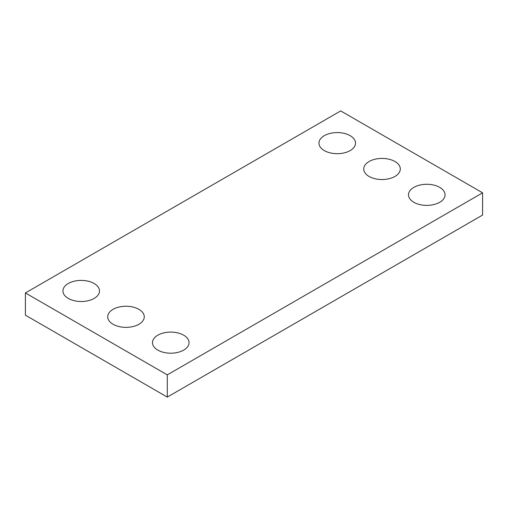 <?xml version="1.0" encoding="UTF-8"?>
<svg xmlns="http://www.w3.org/2000/svg" width="508" height="508" viewBox="0 0 508 508"><rect width="100%" height="100%" fill="white"/><g stroke="black" fill="none" stroke-linecap="round" stroke-linejoin="round"><path stroke-width="0.76" d="M482.6 192.83L340.709 110.909L25.4 292.951L25.4 315.17L167.291 397.091L482.6 215.049L482.6 192.83L167.291 374.872L167.291 397.091M25.4 292.951L167.291 374.872M413.861 202.298A18.282 10.554 0 0 0 433.788 204.584A18.282 10.554 0 0 0 445.072 194.831A18.282 10.554 0 0 0 426.79 184.277A18.282 10.554 0 0 0 408.508 194.831A18.282 10.554 0 0 0 413.861 202.298M369.087 176.447A18.282 10.554 0 0 0 389.014 178.733A18.282 10.554 0 0 0 400.298 168.98A18.282 10.554 0 0 0 382.016 158.426A18.282 10.554 0 0 0 363.734 168.98A18.282 10.554 0 0 0 369.087 176.447M324.314 150.597A18.282 10.554 0 0 0 344.24 152.883A18.282 10.554 0 0 0 355.524 143.129A18.282 10.554 0 0 0 337.242 132.575A18.282 10.554 0 0 0 318.961 143.129A18.282 10.554 0 0 0 324.314 150.597M157.829 350.114A18.282 10.554 0 0 0 177.756 352.4A18.282 10.554 0 0 0 189.04 342.652A18.282 10.554 0 0 0 170.758 332.092A18.282 10.554 0 0 0 152.476 342.652A18.282 10.554 0 0 0 157.829 350.114M113.055 324.263A18.282 10.554 0 0 0 132.982 326.555A18.282 10.554 0 0 0 144.266 316.801A18.282 10.554 0 0 0 125.984 306.248A18.282 10.554 0 0 0 107.702 316.801A18.282 10.554 0 0 0 113.055 324.263M68.282 298.412A18.282 10.554 0 0 0 88.208 300.704A18.282 10.554 0 0 0 99.492 290.951A18.282 10.554 0 0 0 81.21 280.397A18.282 10.554 0 0 0 62.928 290.951A18.282 10.554 0 0 0 68.282 298.412"/></g></svg>
